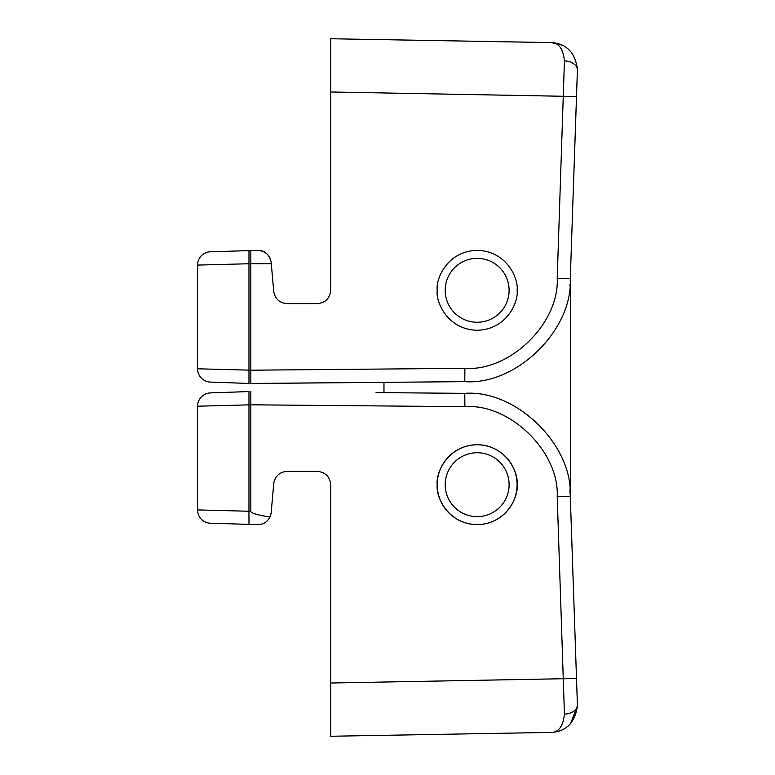 <?xml version="1.0" encoding="UTF-8"?>
<svg xmlns="http://www.w3.org/2000/svg" width="775" height="775" viewBox="0 0 775 775"><rect width="100%" height="100%" fill="white"/><g stroke="black" fill="none" stroke-linecap="round" stroke-linejoin="round"><path stroke-width="1.16" d="M376.04 392.586L464.767 393.361C516.102 389.496 572.841 444.811 570.284 496.233L577.433 705.773C575.069 722.629 566.351 731.503 551.267 732.404L549.184 732.433M437.216 484.685C435.608 496.368 447.592 524.084 477.158 524.627C506.714 524.084 518.698 496.368 517.099 484.685C518.698 473.002 506.714 445.296 477.158 444.743C447.592 445.296 435.608 473.002 437.216 484.685M577.433 705.773L570.536 723.647M551.277 732.404L330.702 736.25L551.277 732.404C558.727 732.307 563.115 726.214 564.433 714.124L557.215 496.688C559.453 451.689 509.805 403.291 464.884 406.672L250.829 404.802L250.829 511.326C250.897 513.079 257.271 514.988 269.942 517.061L271.192 512.478L273.73 483.532C275.057 476.112 279.484 472.062 286.992 471.374L317.392 471.374C325.423 472.217 329.859 476.664 330.702 484.685L330.702 683.007L576.513 678.483M269.942 517.061C267.239 522.04 263.238 524.568 257.93 524.627L210.422 523.222A13.311 13.311 0 0 1 197.567 509.911L197.567 406.207L248.969 404.86L248.969 511.258L250.829 511.326M250.829 391.491L250.829 404.802L248.969 404.86L248.969 391.559L210.422 392.906A13.311 13.311 0 0 0 197.567 406.207A13.311 13.311 0 0 1 210.422 392.906M330.702 736.25L330.702 683.007M210.422 523.222A13.311 13.311 0 0 1 197.567 509.911L248.969 511.258L248.969 524.568L250.829 524.627M557.215 496.688L570.284 496.233L569.945 490.643L570.284 496.233C572.841 444.811 516.102 389.496 464.767 393.361L464.884 406.672M577.414 704.872A13.311 8.806 178 0 1 564.433 714.124M270.611 515.365L271.192 512.478M577.433 69.227L570.284 278.767C572.841 330.189 516.102 385.504 464.767 381.639L250.829 383.509L210.422 382.094A13.311 13.311 0 0 1 197.567 368.793L197.567 265.089A13.311 13.311 0 0 1 210.422 251.778L257.93 250.373C265.438 251.052 269.855 255.101 271.192 262.522L271.298 263.684L250.829 263.684L250.829 370.198L464.884 368.328C509.805 371.709 559.453 323.311 557.215 278.312L564.433 60.876C563.115 48.786 558.727 42.693 551.267 42.596C566.36 43.497 575.079 52.371 577.433 69.227L577.423 69.082M437.216 290.315C435.608 278.632 447.592 250.916 477.158 250.373C506.714 250.916 518.698 278.632 517.099 290.315C518.698 301.998 506.714 329.704 477.158 330.257C447.592 329.704 435.608 301.998 437.216 290.315M562.137 45.134L551.267 42.596L330.702 38.75L549.184 42.567M573.452 186.233L577.414 70.128L576.212 105.342L576.513 96.517L330.702 91.992L330.702 38.75M330.702 91.992L330.702 290.315C329.859 298.336 325.423 302.783 317.392 303.626L286.992 303.626C279.484 302.938 275.057 298.888 273.73 291.468L271.298 263.684M197.567 368.793L248.969 370.14L248.969 383.441L376.04 382.414M250.829 383.509L250.829 370.198L248.969 370.14L248.969 263.742L250.829 263.684L250.829 250.373L248.969 250.432L248.969 263.742L197.567 265.089M464.884 368.328L464.767 381.639C516.102 385.504 572.841 330.189 570.284 278.767L557.215 278.312M577.414 70.128A13.311 8.806 -178 0 0 564.433 60.876M257.93 250.373C263.238 250.432 267.239 252.96 269.942 257.939M383.964 382.346L383.964 392.654L383.964 382.346M569.945 490.643A93.194 93.194 0 0 0 570.352 482.021L570.352 292.979A93.194 93.194 0 0 0 569.945 284.357M570.352 482.021L570.352 292.979M509.107 290.315A31.949 31.949 0 0 0 477.158 258.356A31.949 31.949 0 0 0 445.199 290.315A31.949 31.949 0 0 0 477.158 322.264A31.949 31.949 0 0 0 509.107 290.315M490.236 513.835A31.949 31.949 0 0 0 506.308 471.607A31.949 31.949 0 0 0 464.07 455.535A31.949 31.949 0 0 0 448.008 497.773A31.949 31.949 0 0 0 490.236 513.835M460.796 448.25A39.942 39.942 0 0 1 513.592 468.332A39.942 39.942 0 0 1 493.51 521.129A39.942 39.942 0 0 1 440.713 501.047A39.942 39.942 0 0 1 460.796 448.25M570.284 278.767L569.257 278.729M566.215 727.493L568.685 725.507M554.202 732.191L558.281 731.329M558.271 43.662L554.193 42.809M568.966 49.755L566.215 47.508M558.281 43.671L554.202 42.809"/></g></svg>
